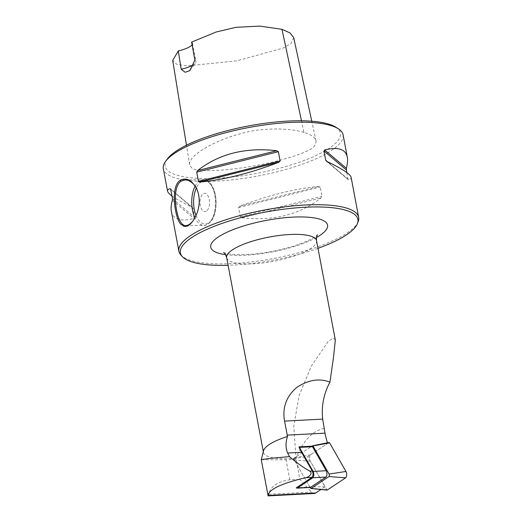 <?xml version="1.0" encoding="UTF-8"?>
<svg xmlns="http://www.w3.org/2000/svg" width="522" height="522" viewBox="0 0 522 522"><rect width="100%" height="100%" fill="white"/><g stroke="black" fill="none" stroke-linecap="round" stroke-linejoin="round"><path stroke-width="0.39" stroke-dasharray="2.61 1.96" d="M327.503 442.786A38.876 16.789 -93 0 0 327.699 443.341L307.758 456.672L324.978 486.798L320.926 489.505M324.978 486.798L309.729 486.915L296.326 487.802M335.666 127.107A89.184 24.051 -10.7 0 1 257.261 173.258A89.184 24.051 -10.7 0 1 167.418 158.903M303.954 132.366C296.196 130.069 286.434 128.941 274.67 128.986C256.798 129.658 252.707 130.376 237.797 134.408C210.921 142.154 187.692 156.73 189.636 164.802C192.083 169.565 193.597 170.022 208.219 170.603C223.964 170.498 242.169 168.371 262.84 164.221C281.965 160.443 301.527 154.212 308.515 150.316C313.546 148.124 316.045 144.985 316.019 140.901C315.099 137.397 311.079 134.552 303.954 132.366L301.481 120.778M314.29 493.479A13.722 5.925 87 0 1 311.464 492.063L299.83 479.392L295.948 457.755C303.582 440.274 312.965 430.513 324.116 428.484M268.027 495.463C268.191 496.305 268.438 495.913 268.758 494.295C270.422 486.491 277.443 481.656 289.821 479.809L299.83 479.392M335.32 340.05L333.219 338.002L328.234 341.492L311.432 365.915L299.034 395.722L293.769 426.467L295.948 457.755M296.013 458.101A45.734 12.332 -10.7 0 1 263.46 452.378A45.734 12.332 -10.7 0 1 263.525 450.799M296.02 459.223A46.19 12.456 -10.7 0 1 286.043 459.791L261.268 459.693M343.084 134.806A91.467 24.671 -10.7 0 1 257.783 176.031A91.467 24.671 -10.7 0 1 163.327 168.769M358.229 221.458A91.467 24.671 -10.7 0 1 273.378 258.54A91.467 24.671 -10.7 0 1 180.84 254.977M346.725 172.488L347.972 179.079L348.494 179.751C350.458 179.32 351.332 178.517 351.123 177.35M241.927 217.759C273.143 221.341 299.537 214.718 321.102 197.903L321.957 196.318L320.208 187.072L318.929 186.413C294.61 188.67 268.223 195.293 239.755 206.268L238.547 207.554L240.29 216.8L241.927 217.759L321.102 197.903M171.366 211.312C173.16 219.455 180.69 221.857 193.962 218.509L194.739 217.511L192.99 208.265L191.789 207.019C182.707 202.719 176.097 199.045 171.947 195.998M192.311 207.325L170.616 189.108M317.989 248.322A90.326 24.364 -10.7 0 1 228.107 265.307M194.497 218.627C196.605 215.782 199.221 207.358 199.221 204.278C199.737 198.791 199.032 193.897 197.101 189.597M206.412 211.11A9.148 4.75 89.1 0 1 204.924 211.606A9.148 4.75 89.1 0 1 200.03 202.529A9.148 4.75 89.1 0 1 204.637 193.31A9.148 4.75 89.1 0 1 209.446 200.924A9.148 4.75 89.1 0 1 206.412 211.11A9.148 4.75 -90.9 0 0 209.452 200.924A9.148 4.75 -90.9 0 0 204.644 193.31A9.148 4.75 -90.9 0 0 203.149 193.799A9.148 4.75 -90.9 0 0 200.115 203.991A9.148 4.75 -90.9 0 0 204.924 211.599A9.148 4.75 -90.9 0 0 206.418 211.11M309.729 486.915L293.488 458.512L312.052 446.101L327.699 443.341M293.488 458.512L307.758 456.672M310.159 487.476A3.661 1.579 87 0 1 309.429 487.117M194.869 60.16A18.296 4.933 -10.7 0 1 195.972 61.465A18.296 4.933 -10.7 0 1 195.509 62.953A18.296 4.933 -10.7 0 1 192.748 65.152M293.69 37.564L291.022 43.58L282.898 48.181L236.675 60.885L187.666 65.818L176.899 64.447L172.717 60.441M192.096 44.748A18.296 4.933 169.3 0 0 192.54 43.287A18.296 4.933 169.3 0 0 191.62 42.106M310.048 487.483L294.48 460.247A1.429 0.62 87 0 1 294.206 458.851A1.429 0.62 87 0 1 294.604 457.768L312.052 446.101M327.124 490.112L310.296 461.115A3.661 1.579 87 0 1 309.598 457.54A3.661 1.579 87 0 1 310.603 454.766L328.899 442.539L312.43 445.853M268.758 494.295L311.464 492.063M316.541 240.662A45.734 12.332 -10.7 0 1 310.675 248.544A45.734 12.332 -10.7 0 1 261.17 263.173A45.734 12.332 -10.7 0 1 226.665 257.646M172.351 200.226L193.962 218.509M170.701 189.408L192.99 208.265M172.449 198.654L194.739 217.511M239.755 206.268L318.929 186.413M238.547 207.554L320.208 187.072M240.29 216.8L321.957 196.318M348.494 179.751L326.889 161.468M347.972 179.079L327.503 161.761M195.13 186.093A22.87 11.882 89.1 0 1 199.521 180.84A22.87 11.882 89.1 0 1 203.247 179.614A22.87 11.882 89.1 0 1 215.488 202.288A22.87 11.882 89.1 0 1 203.965 225.341A22.87 11.882 89.1 0 1 194.954 217.785M196.063 215.534A21.493 11.164 -90.9 0 0 210.784 220.826A21.493 11.164 -90.9 0 0 214.79 193.349A21.493 11.164 -90.9 0 0 200.937 182.119A21.493 11.164 -90.9 0 0 196.331 188.037M316.495 237.471A59.456 16.038 -10.7 0 1 225.537 254.658M289.821 479.809L286.043 459.791M310.296 461.115L294.48 460.247M326.642 489.708L310.407 488.103M310.603 454.766L294.604 457.768M263.316 451.621L263.46 452.378M192.364 207.364L170.498 188.866M326.309 161.122L348.181 179.62M185.845 225.621L203.965 225.341C205.648 225.693 207.919 224.44 210.784 221.589C217.061 214.457 217.955 196.442 212.624 186.785C210.131 182.093 207.006 179.698 203.247 179.614L185.134 179.894M194.491 218.62L194.138 219.201M223.605 252.517L225.465 253.183C228.871 254.188 234.424 254.684 242.13 254.664C256.459 254.364 271.544 252.113 287.407 247.898C300.111 244.296 309.246 240.635 314.818 236.923L317.513 234.776M189.825 70.62L195.509 62.953M192.54 43.287L195.972 61.465M189.636 164.802L186.458 145.214M316.019 140.901L311.764 121.215"/><path stroke-width="0.78" d="M328.899 442.539L329.623 442.878L312.052 446.101A38.876 16.789 87 0 0 312.084 446.173L298.982 446.858A38.876 16.789 -93 0 0 301.572 452.3L312.267 471.007A3.661 1.579 87 0 1 312.965 474.583A3.661 1.579 87 0 1 311.96 477.349L296.326 487.802A3.661 1.579 87 0 0 297.064 488.161L310.159 487.476A3.661 1.579 87 0 0 310.551 487.339L297.449 488.024A3.661 1.579 87 0 1 297.064 488.161M263.316 451.621L226.665 257.646A45.734 12.332 -10.7 0 1 269.313 237.034A45.734 12.332 -10.7 0 1 316.541 240.662L335.32 340.05L333.525 357.133L329.943 382.143C319.373 378.065 308.339 379.814 296.842 387.389C286.304 396.394 282.213 407.63 284.568 421.097L287.498 436.438A45.734 12.332 -10.7 0 0 263.525 450.799L261.268 459.68L268.915 458.486L289.482 456.606L287.661 453.024L301.572 452.3M289.482 456.606C296.104 462.368 302.871 467.21 309.787 471.131C313.402 473.539 308.411 477.421 305.618 477.682C281.41 483.476 268.882 489.401 268.027 495.463L268.217 495.9M320.926 489.505L315.738 492.97A13.722 5.925 87 0 1 314.29 493.479L268.295 495.887M171.947 195.998C169.265 194.008 167.803 192.39 167.555 191.137L163.327 168.769A91.467 24.671 -10.7 0 1 165.644 161.305L167.418 158.903A89.184 24.051 -10.7 0 1 176.606 150.812A89.184 24.051 -10.7 0 1 260.863 123.871A89.184 24.051 -10.7 0 1 335.666 127.107L338.204 128.699A91.467 24.671 -10.7 0 1 343.084 134.806L347.306 157.174C347.874 160.202 347.541 163.895 346.327 168.26L346.725 172.488M329.943 382.143C323.731 393.745 321.304 406.064 322.661 419.107L324.997 433.149A38.876 16.789 -93 0 0 327.503 442.786M287.498 436.438C285.488 442.715 285.547 448.241 287.661 453.024M165.644 161.305A91.467 24.671 -10.7 0 1 175.059 153.011A91.467 24.671 -10.7 0 1 261.476 125.378A91.467 24.671 -10.7 0 1 338.204 128.699M180.207 180.273C186.393 177.206 191.952 180.162 196.892 189.14C199.985 196.853 200.017 204.885 196.996 213.237L194.138 219.214C189.264 226.143 189.747 224.068 188.716 225.276C188.572 225.83 187.111 226.235 184.325 226.496L180.599 224.101C178.354 221.132 176.671 216.565 175.555 210.412C173.16 198.49 173.885 184.077 180.207 180.273L181.154 181.127C178.315 182.889 176.501 186.706 175.712 192.572C175.222 197.264 175.281 201.681 175.894 205.831C176.612 211.24 177.682 215.671 179.118 219.136C181.154 223.599 183.398 225.765 185.845 225.621C188.827 225.36 191.646 223.129 194.315 218.92M228.107 265.307A90.326 24.364 -10.7 0 1 182.295 256.596L180.84 254.977A91.467 24.671 -10.7 0 1 178.915 251.284A91.467 24.671 -10.7 0 1 190.647 235.52A91.467 24.671 -10.7 0 1 289.664 206.262A91.467 24.671 -10.7 0 1 358.673 217.315A91.467 24.671 -10.7 0 1 358.229 221.458L357.466 223.494A90.326 24.364 -10.7 0 1 317.989 248.322M358.673 217.315L351.123 177.35C350.242 174.035 342.164 168.737 326.889 161.468L326.367 161.161M326.889 161.468L325.682 160.221L323.934 150.975L324.717 149.977C337.988 146.636 345.518 149.031 347.306 157.174M167.555 191.137C167.34 189.969 168.214 189.173 170.179 188.736L170.701 189.408L172.449 198.654L172.351 200.226C171.131 204.591 170.805 208.291 171.366 211.312L178.915 251.284M278.918 162.218C250.449 173.193 224.062 179.816 199.75 182.074L198.464 181.415L196.722 172.169L197.577 170.583C219.142 153.768 245.529 147.152 276.745 150.727L278.383 151.687L280.131 160.933L278.918 162.218L199.75 182.074M182.295 256.596A90.326 24.364 -10.7 0 1 191.979 237.38A90.326 24.364 -10.7 0 1 296.698 207.815A90.326 24.364 -10.7 0 1 357.466 223.494M196.898 189.14L197.101 189.597C195.411 184.377 188.364 179.111 185.134 179.894L181.154 181.127M312.084 446.173A3.661 1.579 87 0 1 312.495 446.715L326.217 470.727A3.661 1.579 87 0 1 326.916 474.302A3.661 1.579 87 0 1 325.917 477.069L310.551 487.339M192.748 65.152A18.296 4.933 -10.7 0 1 181.167 69.243L185.16 72.284L189.825 70.62L194.869 60.16L191.62 42.106L216.193 31.992L235.964 27.32L259.767 26.1L281.984 29.304L290.095 32.958L293.69 37.564L311.764 121.215M186.458 145.214L172.717 60.441L178.283 50.941A18.296 4.933 169.3 0 0 192.096 44.748M178.283 50.941L181.167 69.243M298.982 446.858A3.661 1.579 87 0 1 299.393 447.393L313.122 471.412A3.661 1.579 87 0 1 313.82 474.987A3.661 1.579 87 0 1 312.815 477.754L297.449 488.024M329.623 442.878L345.969 471.47A3.661 1.579 -93 0 1 346.667 475.046A3.661 1.579 -93 0 1 345.662 477.819L328.958 476.534L311.132 488.448L310.048 487.483M313.154 446.193L329.075 474.054A1.429 0.62 -93 0 1 329.349 475.451A1.429 0.62 -93 0 1 328.958 476.534M345.662 477.819L327.124 490.112M309.787 471.131L312.267 471.007M305.618 477.682L311.96 477.349M268.027 495.463L315.738 492.97M197.577 170.583L276.745 150.727M196.722 172.169L278.383 151.687M198.464 181.415L280.131 160.933M170.179 188.736L170.616 189.108M346.327 168.26L324.717 149.977M346.23 169.833L323.934 150.975M327.503 161.761L325.682 160.221M194.954 217.785A22.87 11.882 89.1 0 1 195.13 186.093M196.331 188.037A21.493 11.164 -90.9 0 0 196.063 215.534M225.537 254.658A59.456 16.038 -10.7 0 1 225.713 232.845A59.456 16.038 -10.7 0 1 303.445 216.976A59.456 16.038 -10.7 0 1 319.947 235.376A59.456 16.038 -10.7 0 1 316.495 237.471M287.217 435.126L324.997 433.149M284.568 421.097L322.661 419.107M301.481 120.778L281.984 29.304M312.495 446.715L299.393 447.393M325.917 477.069L312.815 477.754M326.217 470.727L313.122 471.412M345.969 471.47L329.075 474.054M311.132 488.448L327.366 490.047M194.491 218.62L194.138 219.201M226.665 257.646C225.719 254.743 224.701 253.033 223.605 252.517M316.541 240.662C316.358 237.621 316.684 235.657 317.513 234.776M268.054 495.593L261.268 459.693M310.864 488.507L327.098 490.112M312.554 445.795L329.023 442.48"/></g></svg>
